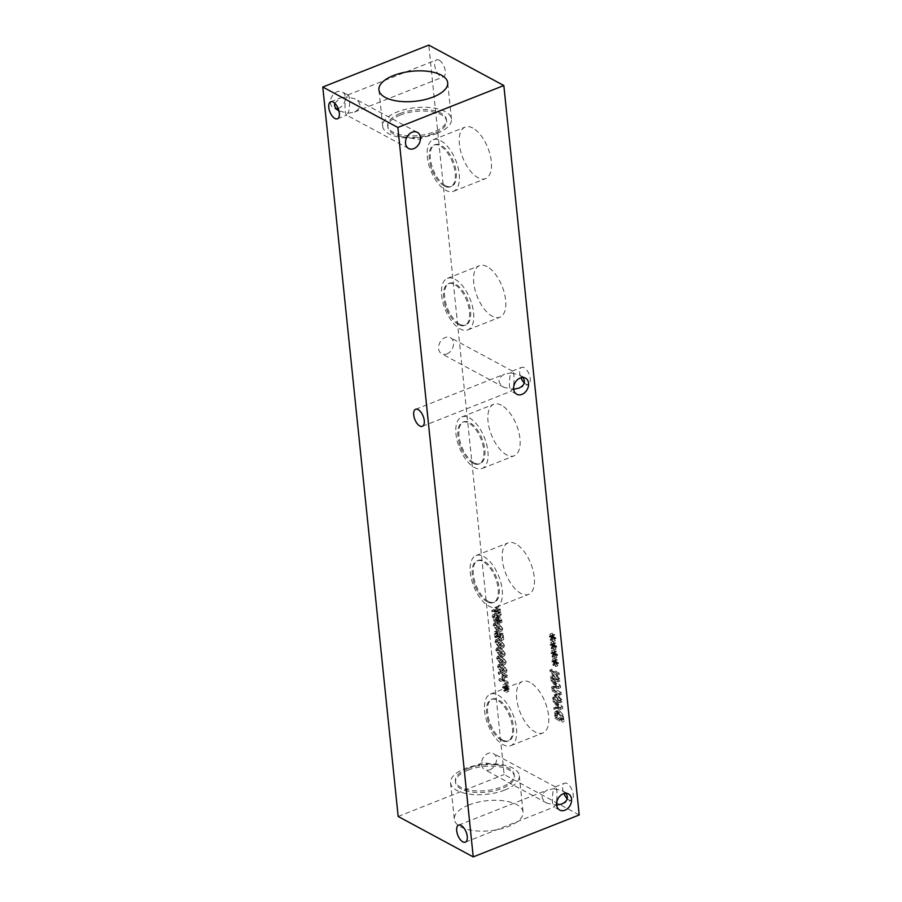 <?xml version="1.0" encoding="UTF-8"?>
<svg xmlns="http://www.w3.org/2000/svg" width="902" height="902" viewBox="0 0 902 902"><rect width="100%" height="100%" fill="white"/><g stroke="black" fill="none" stroke-linecap="round" stroke-linejoin="round"><path stroke-width="0.68" stroke-dasharray="4.51 3.38" d="M500.204 612.999L497.363 611.477L497.442 608.331L498.434 608.275L499.607 609.662L500.204 612.999L498.118 613.834L495.277 612.3L495.356 609.154L496.348 609.098L497.521 610.485L498.118 613.834M497.363 611.477L495.277 612.3M497.442 608.331L495.356 609.154L497.442 608.331M498.062 609.82L496.224 607.576L494.736 607.7L494.465 611.86L491.815 610.428L491.962 611.906L499.099 615.75L498.062 609.82L500.148 608.997L498.31 606.753L496.822 606.866L496.551 611.037L493.901 609.605L494.048 611.082L501.185 614.916L500.148 608.997M501.185 614.916L499.099 615.75M494.048 611.082L491.962 611.906M493.901 609.605L491.815 610.428M496.551 611.037L494.465 611.86M495.097 607.418L497.182 606.595L495.097 607.418M497.983 633.745L496.145 631.682L494.533 631.738L494.815 637.195L495.829 637.748L494.939 634.501L495.209 633.136L496.303 633.193L497.397 634.377L497.972 638.469L501.647 640.443L501.016 634.365L500.182 633.914L500.666 638.56L498.761 637.545L497.983 633.745L500.069 632.922L498.231 630.848L496.619 630.904L496.201 633.249L496.901 636.372L497.915 636.913L495.818 637.635M497.904 636.812L497.025 633.666L497.295 632.302L498.4 632.37L499.494 633.554L500.058 637.635L503.733 639.619L503.102 633.542L502.267 633.08L502.752 637.737L500.847 636.711L500.069 632.922M500.847 636.711L498.761 637.545M502.752 637.737L500.666 638.56M502.267 633.08L500.182 633.914M503.102 633.542L501.016 634.365M503.733 639.619L501.647 640.443M500.058 637.635L497.972 638.469M499.494 633.554L497.397 634.377M495.209 633.136L498.4 632.37L495.209 633.136M497.397 635.414L495.311 636.237M497.915 636.913L495.829 637.748M496.901 636.372L494.815 637.195M494.882 631.49L496.968 630.667L494.882 631.49M500.531 641.198L502.752 642.776L503.654 644.806L503.079 646.058L498.761 643.735L497.814 641.66L498.4 640.431L500.531 641.198M498.445 642.032L500.666 643.611L501.568 645.629L500.993 646.881L496.675 644.558L495.728 642.483L496.314 641.254L498.445 642.032M503.282 646.012L500.993 646.881L503.282 646.012M498.186 640.476L496.1 641.299L498.186 640.476M502.369 646.058L498.287 640.521L495.615 639.845L494.939 642.055L499.02 647.602L501.692 648.29L502.369 646.058L504.455 645.234L500.373 639.698L497.701 639.022L497.025 641.232L501.106 646.779L503.778 647.456L504.455 645.234M501.388 649.519L503.609 651.097L504.522 653.127L503.936 654.378L499.618 652.056L498.671 649.981L499.257 648.752L501.388 649.519M499.302 650.353L501.523 651.932L502.437 653.95L501.85 655.202L497.532 652.879L496.585 650.804L497.171 649.575L499.302 650.353M504.139 654.333L501.85 655.202L504.139 654.333M499.054 648.797L496.968 649.62L499.054 648.797M503.226 654.378L499.144 648.842L496.472 648.166L495.796 650.376L499.877 655.923L502.549 656.6L503.226 654.378L505.312 653.555L501.23 648.008L498.558 647.343L497.881 649.553L501.963 655.1L504.635 655.777L505.312 653.555M502.245 657.84L504.466 659.418L505.379 661.448L504.793 662.699L500.475 660.377L499.539 658.302L500.114 657.073L502.245 657.84M500.159 658.663L502.38 660.241L503.293 662.271L502.707 663.522L498.389 661.2L497.453 659.125L498.028 657.896L500.159 658.663M504.996 662.654L502.707 663.522L504.996 662.654M499.911 657.107L497.825 657.941L499.911 657.107M504.083 662.699L500.012 657.163L497.34 656.487L496.652 658.697L500.734 664.244L503.406 664.921L504.083 662.699L506.169 661.876L502.098 656.329L499.426 655.664L498.738 657.874L502.82 663.421L505.492 664.097L506.169 661.876M503.113 666.161L505.334 667.739L506.236 669.769L505.661 671.009L501.332 668.698L500.396 666.623L500.982 665.383L503.113 666.161M501.027 666.984L503.248 668.562L504.15 670.592L503.575 671.843L499.246 669.521L498.31 667.446L498.896 666.217L501.027 666.984M505.853 670.964L503.575 671.843L505.853 670.964M500.768 665.428L498.682 666.262L500.768 665.428M504.94 671.02L500.869 665.484L498.197 664.808L497.521 667.018L501.591 672.565L504.263 673.242L504.94 671.02L507.025 670.197L502.955 664.65L500.283 663.973L499.607 666.195L503.677 671.742L506.349 672.418L507.025 670.197M505.582 683.84L506.394 687.042L504.646 686.05L504.748 686.986L506.484 687.876L505.684 689.726L506.259 690.504L506.992 688.406L508.243 691.575L507.42 688.373L509.179 689.365L509.078 688.44L507.341 687.561L508.13 685.678L507.555 684.911L506.845 687.008L505.582 683.84L503.023 684.877L504.308 687.865L502.561 686.873L502.662 687.809L504.398 688.7L503.598 690.56L504.173 691.338L504.906 689.241L506.157 692.398L505.334 689.196L507.093 690.199L506.992 689.263L505.255 688.384L506.045 686.501L505.47 685.734L504.759 687.831L503.496 684.674M506.845 687.008L504.759 687.831M507.555 684.911L505.47 685.734M508.13 685.678L506.045 686.501M507.341 687.561L505.255 688.384M509.078 688.44L506.992 689.263M509.179 689.365L507.093 690.199M507.42 688.373L505.334 689.196M508.717 691.36L506.631 692.195M508.243 691.575L506.157 692.398M506.992 688.406L504.906 689.241M506.259 690.504L504.173 691.338M505.684 689.726L503.598 690.56M506.484 687.876L504.398 688.7M504.748 686.986L502.662 687.809M504.646 686.05L502.561 686.873M506.394 687.042L504.308 687.865M505.109 684.043L503.023 684.877M500.306 671.562L500.452 673.039L503.947 674.922L504.466 680.018L500.982 678.146L501.129 679.612L508.266 683.457L508.108 681.98L505.312 680.48L504.793 675.372L507.589 676.883L507.431 675.406L500.306 671.562L498.22 672.396L498.366 673.862L501.862 675.745L502.38 680.852L498.896 678.969L499.043 680.446L506.18 684.28L506.022 682.814L503.226 681.303L502.696 676.196L505.503 677.706L505.345 676.229L498.22 672.396M507.431 675.406L505.345 676.229M507.589 676.883L505.503 677.706M504.793 675.372L502.696 676.196M505.312 680.48L503.226 681.303M508.108 681.98L506.022 682.814M508.266 683.457L506.18 684.28M501.129 679.612L499.043 680.446M500.982 678.146L498.896 678.969M504.466 680.018L502.38 680.852M503.947 674.922L501.862 675.745M500.452 673.039L498.366 673.862M498.806 624.567L501.027 626.146L501.94 628.164L501.354 629.416L497.036 627.093L496.1 625.018L496.675 623.789L498.806 624.567M496.72 625.39L498.941 626.969L499.855 628.987L499.268 630.239L494.95 627.916L494.014 625.841L494.589 624.612L496.72 625.39M501.557 629.37L499.268 630.239L501.557 629.37M496.472 623.834L494.386 624.658L496.472 623.834M500.644 629.416L496.574 623.88L493.901 623.203L493.214 625.413L497.295 630.96L499.967 631.648L500.644 629.416L502.73 628.593L498.659 623.057L495.987 622.38L495.299 624.59L499.381 630.137L502.053 630.825L502.73 628.593M499.167 619.573L498.558 617.769L499.866 617.43L501.185 619.922L500.317 621.185L499.167 619.573L497.081 620.396L496.472 618.592L497.78 618.253L499.099 620.745L498.231 622.019L497.081 620.396M500.824 621.275L498.231 622.019L500.824 621.275M498.558 617.769L496.472 618.592L498.558 617.769M497.633 617.261L498.254 619.122L494.77 620.396L493.056 617.464L494.195 616.122L496.168 619.956L494.77 620.396L496.855 619.573L495.142 616.641L496.28 615.299L497.633 617.261L495.548 618.084M498.254 619.122L496.855 619.573L498.254 619.122M495.559 615.175L493.473 615.998L495.559 615.175M498.197 616.742L496.213 613.822L493.135 614.499L496.213 613.822C494.905 613.281 494.307 614.093 494.431 616.269L495.322 619.268L497.881 621.162L494.848 621.861L496.495 620.971L499.11 623.575L501.196 622.741L500.362 622.617C501.501 623.102 502.019 622.324 501.895 620.294L499.731 615.976L496.111 617.577L494.127 614.645C492.819 614.104 492.221 614.927 492.345 617.103L493.236 620.091L494.848 621.861L498.614 620.159L496.528 620.993M498.614 620.159L500.362 622.617L498.276 623.451C499.415 623.925 499.933 623.147 499.798 621.117L497.645 616.81L499.731 615.976L496.111 617.577M497.645 616.81L496.134 617.588L497.645 616.81M498.58 620.148L496.495 620.971M579.219 814.968L504.139 774.536L428.766 45.1M472.783 128.05A27.714 13.485 -111.6 0 0 465.15 127.081A27.714 13.485 -111.6 0 0 460.595 150.972A27.714 13.485 -111.6 0 0 477.913 177.649A27.714 13.485 -111.6 0 0 485.547 178.63A27.714 13.485 -111.6 0 0 490.09 154.727A27.714 13.485 -111.6 0 0 472.783 128.05M501.433 405.235A27.714 13.485 -111.6 0 0 493.789 404.265A27.714 13.485 -111.6 0 0 489.245 428.157A27.714 13.485 -111.6 0 0 506.552 454.833A27.714 13.485 -111.6 0 0 514.185 455.814A27.714 13.485 -111.6 0 0 518.74 431.923A27.714 13.485 -111.6 0 0 501.433 405.235M530.072 682.419A27.714 13.485 -111.6 0 0 522.438 681.45A27.714 13.485 -111.6 0 0 517.883 705.341A27.714 13.485 -111.6 0 0 535.202 732.018A27.714 13.485 -111.6 0 0 542.835 732.999A27.714 13.485 -111.6 0 0 547.379 709.107A27.714 13.485 -111.6 0 0 530.072 682.419M515.752 543.827A27.714 13.485 -111.6 0 0 508.119 542.857A27.714 13.485 -111.6 0 0 503.564 566.749A27.714 13.485 -111.6 0 0 520.871 593.426A27.714 13.485 -111.6 0 0 528.504 594.407A27.714 13.485 -111.6 0 0 533.059 570.515A27.714 13.485 -111.6 0 0 515.752 543.827M487.103 266.642A27.714 13.485 -111.6 0 0 479.469 265.673A27.714 13.485 -111.6 0 0 474.926 289.565A27.714 13.485 -111.6 0 0 492.233 316.241A27.714 13.485 -111.6 0 0 499.866 317.222A27.714 13.485 -111.6 0 0 504.421 293.319A27.714 13.485 -111.6 0 0 487.103 266.642M524.299 382.933A9.167 4.454 -111.6 0 0 525.832 384.072A9.167 4.454 -111.6 0 0 528.346 384.399A9.167 4.454 -111.6 0 0 529.857 376.495A9.167 4.454 -111.6 0 0 524.13 367.678A9.167 4.454 -111.6 0 0 521.615 367.351A9.167 4.454 -111.6 0 0 520.928 377.746M567.268 798.766A9.167 4.454 -111.6 0 0 568.801 799.916A9.167 4.454 -111.6 0 0 571.327 800.232A9.167 4.454 -111.6 0 0 572.826 792.339A9.167 4.454 -111.6 0 0 567.11 783.511A9.167 4.454 -111.6 0 0 564.584 783.195A9.167 4.454 -111.6 0 0 563.897 793.58M439.184 60.163A9.167 4.454 -111.6 0 0 436.658 59.836A9.167 4.454 -111.6 0 0 435.159 67.74A9.167 4.454 -111.6 0 0 440.875 76.557A9.167 4.454 -111.6 0 0 443.401 76.884A9.167 4.454 -111.6 0 0 444.9 68.98A9.167 4.454 -111.6 0 0 439.184 60.163M553.512 636.327L552.261 633.159L553.073 636.361L551.325 635.369L551.415 636.305L553.163 637.195L552.362 639.044L552.937 639.822L553.659 637.725L554.922 640.894L554.099 637.691L555.857 638.684L555.756 637.759L554.02 636.88L554.809 634.997L554.223 634.23L553.512 636.327L551.426 637.15L550.175 633.993L550.987 637.184L549.239 636.192L549.329 637.128L551.077 638.018L550.276 639.879L550.851 640.657L551.573 638.56L552.836 641.717L552.013 638.515L553.76 639.518L553.67 638.582L551.934 637.703L552.723 635.82L552.137 635.053L551.426 637.15M555.237 652.969L553.975 649.801L554.798 653.003L553.039 652.011L553.14 652.947L554.877 653.837L554.087 655.686L554.662 656.464L555.384 654.367L556.647 657.535L555.824 654.333L557.571 655.326L557.47 654.39L555.733 653.522L556.523 651.639L555.948 650.861L555.237 652.969L553.152 653.792L551.889 650.624L552.712 653.826L550.953 652.834L551.054 653.77L552.791 654.66L552.001 656.509L552.576 657.287L553.298 655.19L555.034 658.144L553.738 655.156L555.485 656.149L555.384 655.224L553.648 654.345L554.437 652.462L553.862 651.695L553.152 653.792M559.105 673.061L551.968 669.228L552.148 670.874L558.8 679.093L552.644 675.778L552.791 677.154L559.928 680.999L559.702 678.902L553.602 671.392L559.251 674.437L559.105 673.061L557.019 673.884L549.882 670.051L550.051 671.697L556.714 679.916L550.558 676.613L550.705 677.977L557.842 681.822L557.616 679.725L551.517 672.227L557.165 675.26L557.019 673.884M553.704 686.005L553.862 687.493L560.604 687.606L560.424 685.791L552.903 678.203L553.061 679.758L555.158 681.844L555.598 686.072L551.618 686.828L551.776 688.327L558.518 688.429L558.338 686.614L550.818 679.037L550.975 680.593L553.073 682.667L553.512 686.896L551.618 686.828M562.859 714.587L559.623 710.72L557.752 710.438L556.872 711.374L556.962 717.541L564.1 721.386L562.859 714.587L560.773 715.41L557.537 711.543L555.666 711.272L554.786 712.197L554.877 718.364L562.014 722.209L560.773 715.41M555.869 706.909L556.015 708.397L562.769 708.498L562.577 706.683L555.057 699.106L555.226 700.662L557.323 702.737L557.752 706.976L553.783 707.732L553.929 709.22L560.683 709.322L560.492 707.506L552.971 699.929L553.129 701.485L555.237 703.571L555.666 707.799L553.783 707.732M561.1 692.386L553.975 688.553L554.121 690.019L560.266 693.334L556.387 693.976L556.478 694.878L560.954 699.986L554.809 696.682L554.955 698.058L562.081 701.903L561.878 699.884L557.616 694.98L561.315 694.439L561.1 692.386L559.014 693.221L551.877 689.376L552.035 690.853L558.18 694.157L554.302 694.799L554.392 695.701L558.868 700.82L552.723 697.505L552.87 698.881L559.995 702.726L559.792 700.707L555.531 695.803L559.229 695.262L559.014 693.221M556.094 661.29L554.831 658.122L555.655 661.324L553.907 660.332L553.997 661.256L555.745 662.158L554.944 664.007L555.519 664.785L556.241 662.688L557.504 665.856L556.681 662.654L558.428 663.646L558.338 662.711L556.59 661.842L557.38 659.948L556.805 659.182L556.094 661.29L554.008 662.113L552.746 658.945L553.569 662.147L551.821 661.155L551.911 662.091L553.648 662.981L552.858 664.83L553.433 665.608L554.155 663.511L555.891 666.465L554.595 663.477L556.342 664.47L556.252 663.545L554.505 662.666L555.294 660.783L554.719 660.005L554.008 662.113M554.38 644.648L553.118 641.48L553.929 644.682L552.182 643.69L552.283 644.626L554.02 645.516L553.219 647.365L553.805 648.143L554.527 646.046L555.779 649.214L554.955 646.012L556.714 647.005L556.613 646.069L554.877 645.201L555.666 643.318L555.091 642.54L554.38 644.648L552.295 645.471L551.032 642.314L551.844 645.505L550.096 644.513L550.197 645.449L551.934 646.339L551.133 648.2L551.708 648.978L552.441 646.881L554.166 649.835L552.87 646.835L554.629 647.839L554.527 646.903L552.791 646.024L553.58 644.141L553.005 643.374L552.295 645.471M553.118 641.48L551.032 642.314M555.091 642.54L553.005 643.374M555.666 643.318L553.58 644.141M554.877 645.201L552.791 646.024M556.613 646.069L554.527 646.903M556.714 647.005L554.629 647.839M554.955 646.012L552.87 646.835M556.252 649L554.166 649.835M555.779 649.214L553.693 650.038M554.527 646.046L552.441 646.881M553.805 648.143L551.708 648.978M553.219 647.365L551.133 648.2M554.02 645.516L551.934 646.339M552.283 644.626L550.197 645.449M552.182 643.69L550.096 644.513M553.929 644.682L551.844 645.505M552.644 641.683L550.558 642.506M554.831 658.122L552.746 658.945M556.805 659.182L554.719 660.005M557.38 659.948L555.294 660.783M556.59 661.842L554.505 662.666M558.338 662.711L556.252 663.545M558.428 663.646L556.342 664.47M556.681 662.654L554.595 663.477M557.977 665.642L555.891 666.465M557.504 665.856L555.418 666.679M556.241 662.688L554.155 663.511M555.519 664.785L553.433 665.608M554.944 664.007L552.858 664.83M555.745 662.158L553.648 662.981M553.997 661.256L551.911 662.091M553.907 660.332L551.821 661.155M555.655 661.324L553.569 662.147M554.358 658.325L552.272 659.148M553.975 688.553L551.877 689.376M561.315 694.439L559.229 695.262M557.616 694.98L555.531 695.803M561.878 699.884L559.792 700.707M562.081 701.903L559.995 702.726M554.955 698.058L552.87 698.881M554.809 696.682L552.723 697.505M560.954 699.986L558.868 700.82M556.478 694.878L554.392 695.701M556.387 693.976L554.302 694.799M560.266 693.334L558.18 694.157M554.121 690.019L552.035 690.853M558.518 707.01L558.169 703.583L561.709 707.112L556.433 707.833L556.083 704.406L559.623 707.935L556.433 707.833M561.709 707.112L559.623 707.935M558.169 703.583L556.083 704.406M556.015 708.397L553.929 709.22M557.752 706.976L555.666 707.799M557.323 702.737L555.237 703.571M555.226 700.662L553.129 701.485M555.057 699.106L552.971 699.929M562.577 706.683L560.492 707.506M562.769 708.498L560.683 709.322M563.13 719.469L557.639 716.515L557.673 712.58L559.792 712.264L562.273 715.185L563.13 719.469L561.044 720.292L555.553 717.338L555.587 713.403L558.259 711.949L555.587 713.403L557.707 713.087L560.187 716.008L561.044 720.292M562.273 715.185L560.187 716.008M557.639 716.515L555.553 717.338M564.1 721.386L562.014 722.209M556.962 717.541L554.877 718.364M556.872 711.374L554.786 712.197M556.365 686.106L556.015 682.679L559.544 686.208L554.279 686.929L553.918 683.513L557.459 687.031L554.279 686.929M559.544 686.208L557.459 687.031M556.015 682.679L553.918 683.513M553.862 687.493L551.776 688.327M555.598 686.072L553.512 686.896M555.158 681.844L553.073 682.667M553.061 679.758L550.975 680.593M552.903 678.203L550.818 679.037M560.424 685.791L558.338 686.614M560.604 687.606L558.518 688.429M551.968 669.228L549.882 670.051M559.251 674.437L557.165 675.26M553.602 671.392L551.517 672.227M559.702 678.902L557.616 679.725M559.928 680.999L557.842 681.822M552.791 677.154L550.705 677.977M552.644 675.778L550.558 676.613M558.8 679.093L556.714 679.916M552.148 670.874L550.051 671.697M553.975 649.801L551.889 650.624M555.948 650.861L553.862 651.695M556.523 651.639L554.437 652.462M555.733 653.522L553.648 654.345M557.47 654.39L555.384 655.224M557.571 655.326L555.485 656.149M555.824 654.333L553.738 655.156M557.12 657.321L555.034 658.144M556.647 657.535L554.561 658.359M555.384 654.367L553.298 655.19M554.662 656.464L552.576 657.287M554.087 655.686L552.001 656.509M554.877 653.837L552.791 654.66M553.14 652.947L551.054 653.77M553.039 652.011L550.953 652.834M554.798 653.003L552.712 653.826M553.501 650.004L551.415 650.827M552.261 633.159L550.175 633.993M554.223 634.23L552.137 635.053M554.809 634.997L552.723 635.82M554.02 636.88L551.934 637.703M555.756 637.759L553.67 638.582M555.857 638.684L553.76 639.518M554.099 637.691L552.013 638.515M555.395 640.679L553.309 641.514M554.922 640.894L552.836 641.717M553.659 637.725L551.573 638.56M552.937 639.822L550.851 640.657M552.362 639.044L550.276 639.879M553.163 637.195L551.077 638.018M551.415 636.305L549.329 637.128M551.325 635.369L549.239 636.192M553.073 636.361L550.987 637.184M551.776 633.362L549.69 634.185M334.732 103.234L340.201 98.002L346.447 96.852L348.116 95.082C350.066 95.702 350.089 108.488 348.138 113.246L338.927 110.935M338.103 108.42A9.167 6.934 118.3 0 0 338.757 108.195A9.167 6.934 118.3 0 0 345.162 100.178A9.167 6.934 118.3 0 0 342.253 91.925A9.167 6.934 118.3 0 0 337.066 91.79A9.167 6.934 118.3 0 0 330.651 99.806A9.167 6.934 118.3 0 0 333.56 108.06A9.167 6.934 118.3 0 0 336.209 108.702M348.138 113.246L354.385 112.096C361.544 108.093 361.803 103.685 355.162 98.882L346.447 96.852C344.496 101.61 344.519 114.385 346.469 115.016L348.138 113.246M565.791 793.298L562.577 790.783L553.862 788.754C551.911 793.512 551.934 806.298 553.884 806.918L555.553 805.148L546.837 803.118C540.197 798.315 540.456 793.907 547.615 789.904L553.862 788.754L555.531 786.984C557.481 787.615 557.504 800.39 555.553 805.148L556.658 805.114M489.865 769.767A9.167 6.934 118.3 0 0 496.269 761.75A9.167 6.934 118.3 0 0 493.36 753.508A9.167 6.934 118.3 0 0 488.162 753.373A9.167 6.934 118.3 0 0 481.758 761.389A9.167 6.934 118.3 0 0 484.667 769.643A9.167 6.934 118.3 0 0 489.865 769.767M522.822 377.453L519.597 374.95L510.882 372.921C508.942 377.679 508.953 390.453 510.915 391.085L512.584 389.314L503.868 387.285C497.216 382.471 497.476 378.073 504.635 374.071L510.882 372.921L512.55 371.15C514.512 371.771 514.523 384.556 512.584 389.314L513.689 389.269M446.885 353.934A9.167 6.934 118.3 0 0 453.3 345.917A9.167 6.934 118.3 0 0 450.38 337.664A9.167 6.934 118.3 0 0 445.193 337.54A9.167 6.934 118.3 0 0 438.789 345.545A9.167 6.934 118.3 0 0 441.698 353.798A9.167 6.934 118.3 0 0 446.885 353.934M458.633 324.619A22.437 10.914 68.4 0 1 448.97 313.952A22.437 10.914 68.4 0 1 444.585 302.869A22.437 10.914 68.4 0 1 448.305 283.679A22.437 10.914 68.4 0 1 454.484 284.468A22.437 10.914 68.4 0 1 468.488 306.06A22.437 10.914 68.4 0 1 464.812 325.408A22.437 10.914 68.4 0 1 458.633 324.619M455.048 279.327A27.714 13.485 68.4 0 1 472.355 306.003A27.714 13.485 68.4 0 1 467.811 329.906A27.714 13.485 68.4 0 1 460.167 328.926A27.714 13.485 68.4 0 1 442.859 302.249A27.714 13.485 68.4 0 1 447.415 278.357A27.714 13.485 68.4 0 1 455.048 279.327M459.682 324.201A22.437 10.914 68.4 0 1 445.678 302.598A22.437 10.914 68.4 0 1 449.354 283.262A22.437 10.914 68.4 0 1 467.755 300.118A22.437 10.914 68.4 0 1 465.86 324.991A22.437 10.914 68.4 0 1 459.682 324.201M487.272 601.803A22.437 10.914 68.4 0 1 477.609 591.137A22.437 10.914 68.4 0 1 473.223 580.054A22.437 10.914 68.4 0 1 476.944 560.864A22.437 10.914 68.4 0 1 483.122 561.653A22.437 10.914 68.4 0 1 497.137 583.256A22.437 10.914 68.4 0 1 493.45 602.592A22.437 10.914 68.4 0 1 487.272 601.803M483.686 556.511A27.714 13.485 68.4 0 1 501.005 583.188A27.714 13.485 68.4 0 1 496.45 607.091A27.714 13.485 68.4 0 1 488.816 606.11A27.714 13.485 68.4 0 1 471.509 579.434A27.714 13.485 68.4 0 1 476.053 555.542A27.714 13.485 68.4 0 1 483.686 556.511M488.332 601.386A22.437 10.914 68.4 0 1 474.317 579.794A22.437 10.914 68.4 0 1 478.004 560.446A22.437 10.914 68.4 0 1 496.404 577.303A22.437 10.914 68.4 0 1 494.51 602.175A22.437 10.914 68.4 0 1 488.332 601.386M501.602 740.395A22.437 10.914 68.4 0 1 491.94 729.741A22.437 10.914 68.4 0 1 487.554 718.646A22.437 10.914 68.4 0 1 491.274 699.456A22.437 10.914 68.4 0 1 497.453 700.245A22.437 10.914 68.4 0 1 511.457 721.848A22.437 10.914 68.4 0 1 507.781 741.185A22.437 10.914 68.4 0 1 501.602 740.395M498.017 695.104A27.714 13.485 68.4 0 1 515.324 721.792A27.714 13.485 68.4 0 1 510.769 745.683A27.714 13.485 68.4 0 1 503.136 744.702A27.714 13.485 68.4 0 1 485.828 718.026A27.714 13.485 68.4 0 1 490.384 694.134A27.714 13.485 68.4 0 1 498.017 695.104M502.651 739.978A22.437 10.914 68.4 0 1 488.636 718.387A22.437 10.914 68.4 0 1 492.323 699.039A22.437 10.914 68.4 0 1 510.724 715.895A22.437 10.914 68.4 0 1 508.829 740.767A22.437 10.914 68.4 0 1 502.651 739.978M472.952 463.211A22.437 10.914 68.4 0 1 463.29 452.545A22.437 10.914 68.4 0 1 458.904 441.461A22.437 10.914 68.4 0 1 462.625 422.271A22.437 10.914 68.4 0 1 468.803 423.061A22.437 10.914 68.4 0 1 482.818 444.663A22.437 10.914 68.4 0 1 479.131 464A22.437 10.914 68.4 0 1 472.952 463.211M469.367 417.919A27.714 13.485 68.4 0 1 486.674 444.596A27.714 13.485 68.4 0 1 482.13 468.499A27.714 13.485 68.4 0 1 474.497 467.518A27.714 13.485 68.4 0 1 457.19 440.841A27.714 13.485 68.4 0 1 461.734 416.95A27.714 13.485 68.4 0 1 469.367 417.919M474.001 462.794A22.437 10.914 68.4 0 1 459.997 441.202A22.437 10.914 68.4 0 1 463.673 421.854A22.437 10.914 68.4 0 1 482.074 438.71A22.437 10.914 68.4 0 1 480.18 463.583A22.437 10.914 68.4 0 1 474.001 462.794M444.314 186.026A22.437 10.914 68.4 0 1 434.651 175.36A22.437 10.914 68.4 0 1 430.265 164.277A22.437 10.914 68.4 0 1 433.986 145.087A22.437 10.914 68.4 0 1 440.165 145.876A22.437 10.914 68.4 0 1 454.168 167.468A22.437 10.914 68.4 0 1 450.493 186.815A22.437 10.914 68.4 0 1 444.314 186.026M440.728 140.735A27.714 13.485 68.4 0 1 458.036 167.411A27.714 13.485 68.4 0 1 453.48 191.303A27.714 13.485 68.4 0 1 445.847 190.333A27.714 13.485 68.4 0 1 428.54 163.657A27.714 13.485 68.4 0 1 433.095 139.754A27.714 13.485 68.4 0 1 440.728 140.735M445.362 185.609A22.437 10.914 68.4 0 1 431.348 164.006A22.437 10.914 68.4 0 1 435.035 144.67A22.437 10.914 68.4 0 1 453.435 161.514A22.437 10.914 68.4 0 1 451.541 186.398A22.437 10.914 68.4 0 1 445.362 185.609M400.229 115.061A29.54 12.91 -5.9 0 0 387.837 127.261A29.54 12.91 -5.9 0 0 402.461 136.664A29.54 12.91 -5.9 0 0 434.234 133.383A29.54 12.91 -5.9 0 0 446.614 121.184A29.54 12.91 -5.9 0 0 430.153 111.498A29.54 12.91 -5.9 0 0 400.229 115.061M436.974 133.406A34.569 15.097 -5.9 0 0 451.451 119.143A34.569 15.097 -5.9 0 0 432.193 107.812A34.569 15.097 -5.9 0 0 397.173 111.983A34.569 15.097 -5.9 0 0 382.685 126.246A34.569 15.097 -5.9 0 0 401.954 137.578A34.569 15.097 -5.9 0 0 436.974 133.406M400.071 113.539A29.54 12.91 -5.9 0 0 387.68 125.728A29.54 12.91 -5.9 0 0 418.404 135.537A29.54 12.91 -5.9 0 0 446.456 119.662A29.54 12.91 -5.9 0 0 429.995 109.976A29.54 12.91 -5.9 0 0 400.071 113.539M467.766 768.617A29.54 12.91 174.1 0 1 499.539 765.336A29.54 12.91 174.1 0 1 514.163 774.739A29.54 12.91 174.1 0 1 501.771 786.939A29.54 12.91 174.1 0 1 471.847 790.502A29.54 12.91 174.1 0 1 455.386 780.816A29.54 12.91 174.1 0 1 467.766 768.617L483.19 762.517L499.539 765.336M504.827 790.017A34.569 15.097 174.1 0 1 469.807 794.188A34.569 15.097 174.1 0 1 450.549 782.857A34.569 15.097 174.1 0 1 465.026 768.594A34.569 15.097 174.1 0 1 500.046 764.422A34.569 15.097 174.1 0 1 519.315 775.754A34.569 15.097 174.1 0 1 504.827 790.017M467.924 770.15A29.54 12.91 174.1 0 1 497.848 766.576A29.54 12.91 174.1 0 1 514.32 776.272A29.54 12.91 174.1 0 1 486.257 792.148A29.54 12.91 174.1 0 1 455.544 782.338A29.54 12.91 174.1 0 1 467.924 770.15M468.792 805.001A34.569 15.097 -5.9 0 0 454.304 819.275A34.569 15.097 -5.9 0 0 473.573 830.607A34.569 15.097 -5.9 0 0 508.581 826.435A34.569 15.097 -5.9 0 0 523.07 812.161A34.569 15.097 -5.9 0 0 503.801 800.829A34.569 15.097 -5.9 0 0 468.792 805.001M398.165 816.468L504.139 774.536M499.607 609.662L497.521 610.485M500.08 611.782L497.994 612.605M497.261 610.462L495.175 611.297M498.31 606.753L496.224 607.576M500.892 612.131L498.806 612.965M496.427 609.786L494.341 610.609M498.231 630.848L496.145 631.682M500.779 635.73L498.693 636.553M500.001 635.538L497.915 636.361M497.025 633.666L494.939 634.501M496.201 633.249L494.116 634.083M502.752 642.776L500.666 643.611M500.948 645.268L498.862 646.091M498.761 643.735L496.675 644.558M497.814 641.66L495.728 642.483M500.373 639.698L498.287 640.521M501.106 646.779L499.02 647.602M497.025 641.232L494.939 642.055M503.609 651.097L501.523 651.932M501.805 653.589L499.719 654.412M499.618 652.056L497.532 652.879M498.671 649.981L496.585 650.804M501.23 648.008L499.144 648.842M501.963 655.1L499.877 655.923M497.881 649.553L495.796 650.376M504.466 659.418L502.38 660.241M502.662 661.91L500.576 662.733M500.475 660.377L498.389 661.2M499.539 658.302L497.453 659.125M502.098 656.329L500.012 657.163M502.82 663.421L500.734 664.244M498.738 657.874L496.652 658.697M505.334 667.739L503.248 668.562M503.53 670.231L501.433 671.054M501.332 668.698L499.246 669.521M500.396 666.623L498.31 667.446M502.955 664.65L500.869 665.484M503.677 671.742L501.591 672.565M499.607 666.195L497.521 667.018M501.027 626.146L498.941 626.969M499.223 628.626L497.137 629.461M497.036 627.093L494.95 627.916M496.1 625.018L494.014 625.841M498.659 623.057L496.574 623.88M499.381 630.137L497.295 630.96M495.299 624.59L493.214 625.413M501.185 619.922L499.099 620.745M495.142 616.641L493.056 617.464M494.431 616.269L492.345 617.103M501.895 620.294L499.798 621.117M495.322 619.268L493.236 620.091M563.006 718.342L560.92 719.176M557.515 715.387L555.429 716.211M559.792 712.264L557.707 713.087M559.623 710.72L557.537 711.543M563.84 718.86L561.754 719.683M556.703 714.993L554.617 715.816M497.701 608.14L495.615 608.963M495.378 633.024L497.476 632.201M501.692 648.29L503.778 647.456M495.615 639.845L497.701 639.022M502.549 656.6L504.635 655.777M496.472 648.166L498.558 647.343M503.406 664.921L505.492 664.097M497.34 656.487L499.426 655.664M504.263 673.242L506.349 672.418M498.197 664.808L500.283 663.973M499.967 631.648L502.053 630.825M493.901 623.203L495.987 622.38M499.02 617.272L496.934 618.096M497.735 619.708L495.649 620.531M496.776 616.72L498.862 615.897M555.666 711.272L557.752 710.438M348.116 95.082L342.253 91.925M339.423 111.217L333.56 108.06M417.333 132.357L355.162 98.882M408.64 148.492L346.469 115.016M354.385 112.096L443.401 76.884M347.642 95.048L436.658 59.836M555.531 786.984L493.36 753.508M546.837 803.118L484.667 769.643M568.44 793.94L562.577 790.783M559.747 810.075L553.884 806.918M512.55 371.15L450.38 337.664M503.868 387.285L441.698 353.798M525.46 378.107L519.597 374.95M516.767 394.242L510.915 391.085M561.799 803.998L571.327 800.232M555.057 786.961L564.584 783.195M518.83 388.164L528.346 384.399M512.088 371.117L521.615 367.351M337.416 118.805L346.943 115.039M330.673 101.768L340.201 98.002M465.342 842.164L554.358 806.952M458.599 825.116L547.615 789.904M422.373 426.319L511.378 391.107M415.63 409.282L504.635 374.071M444.585 302.869L446.028 308.709L448.97 313.952M467.811 329.906L499.866 317.222M447.415 278.357L479.469 265.673M464.812 325.408L465.86 324.991M448.305 283.679L449.354 283.262M473.223 580.054L474.677 585.894L477.609 591.137M496.45 607.091L528.504 594.407M476.053 555.542L508.119 542.857M493.45 602.592L494.51 602.175M476.944 560.864L478.004 560.446M487.554 718.646L488.997 724.486L491.94 729.741M510.769 745.683L542.835 732.999M490.384 694.134L522.438 681.45M507.781 741.185L508.829 740.767M491.274 699.456L492.323 699.039M458.904 441.461L460.358 447.302L463.29 452.545M482.13 468.499L514.185 455.814M461.734 416.95L493.789 404.265M479.131 464L480.18 463.583M462.625 422.271L463.673 421.854M430.265 164.277L431.708 170.117L434.651 175.36M453.48 191.303L485.547 178.63M433.095 139.754L465.15 127.081M450.493 186.815L451.541 186.398M433.986 145.087L435.035 144.67M402.461 136.664L418.81 139.483L434.234 133.383M451.451 119.143L447.696 82.725M382.685 126.246L378.93 89.839M446.614 121.184L446.456 119.662M387.837 127.261L387.68 125.728M450.549 782.857L454.304 819.275M519.315 775.754L523.07 812.161M455.386 780.816L455.544 782.338M514.163 774.739L514.32 776.272"/><path stroke-width="1.35" d="M322.781 87.032L428.766 45.1L503.835 85.532L579.219 814.968L473.234 856.9L398.165 816.468L322.781 87.032L397.861 127.464L473.234 856.9M520.928 377.746A9.167 4.454 -111.6 0 0 524.299 382.933M563.897 793.58A9.167 4.454 -111.6 0 0 567.268 798.766M338.927 110.935C335.488 108.77 334.09 106.199 334.732 103.234M336.209 108.702A9.167 6.934 118.3 0 0 338.103 108.42M413.838 148.627A9.167 6.934 -61.7 0 1 408.64 148.492A9.167 6.934 -61.7 0 1 406.881 137.138A9.167 6.934 -61.7 0 1 417.333 132.357A9.167 6.934 -61.7 0 1 420.242 140.611A9.167 6.934 -61.7 0 1 413.838 148.627M564.934 810.21A9.167 6.934 -61.7 0 1 559.747 810.075A9.167 6.934 -61.7 0 1 557.988 798.721A9.167 6.934 -61.7 0 1 568.44 793.94A9.167 6.934 -61.7 0 1 571.349 802.194A9.167 6.934 -61.7 0 1 564.934 810.21M556.658 805.114L561.799 803.998C567.505 801.247 568.835 797.684 565.791 793.298M521.965 394.366A9.167 6.934 -61.7 0 1 516.767 394.242A9.167 6.934 -61.7 0 1 515.008 382.876A9.167 6.934 -61.7 0 1 525.46 378.107A9.167 6.934 -61.7 0 1 528.369 386.349A9.167 6.934 -61.7 0 1 521.965 394.366M513.689 389.269L518.83 388.164C524.524 385.413 525.855 381.839 522.822 377.453M334.89 118.489A9.167 4.454 68.4 0 1 329.174 109.661A9.167 4.454 68.4 0 1 330.673 101.768A9.167 4.454 68.4 0 1 338.194 108.646A9.167 4.454 68.4 0 1 337.416 118.805A9.167 4.454 68.4 0 1 334.89 118.489M462.816 841.837A9.167 4.454 68.4 0 1 457.1 833.02A9.167 4.454 68.4 0 1 458.599 825.116A9.167 4.454 68.4 0 1 466.12 832.005A9.167 4.454 68.4 0 1 465.342 842.164A9.167 4.454 68.4 0 1 462.816 841.837M419.847 426.003A9.167 4.454 68.4 0 1 414.119 417.175A9.167 4.454 68.4 0 1 415.63 409.282A9.167 4.454 68.4 0 1 423.139 416.16A9.167 4.454 68.4 0 1 422.373 426.319A9.167 4.454 68.4 0 1 419.847 426.003M393.419 75.565A34.569 15.097 174.1 0 1 428.427 71.393A34.569 15.097 174.1 0 1 447.696 82.725A34.569 15.097 174.1 0 1 433.208 96.999A34.569 15.097 174.1 0 1 398.199 101.171A34.569 15.097 174.1 0 1 378.93 89.839A34.569 15.097 174.1 0 1 393.419 75.565M397.861 127.464L503.835 85.532"/></g></svg>
